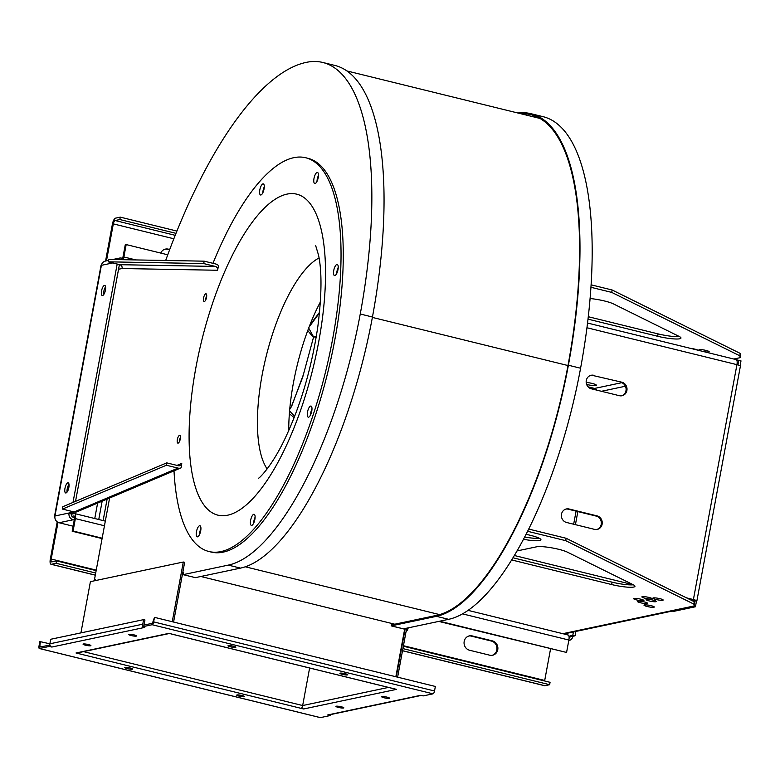 <?xml version="1.0" encoding="UTF-8"?>
<svg xmlns="http://www.w3.org/2000/svg" width="780" height="780" viewBox="0 0 780 780"><rect width="100%" height="100%" fill="white"/><g stroke="black" fill="none" stroke-linecap="round" stroke-linejoin="round"><path stroke-width="1.17" d="M596.622 390.098A3.198 2.954 78.1 0 0 594.594 388.43L588.062 386.822M690.69 348.416A5.226 0.809 10.5 0 1 697.885 350.191M590.967 287.293L611.715 292.393L739.82 355.816L740.279 357.649L733.785 359.024M590.119 298.535A17.199 2.662 10.5 0 1 613.402 303.888L679.136 336.424A17.199 2.662 10.5 0 1 680.969 338.062A17.199 2.662 10.5 0 1 657.667 336.277L588.032 319.147M586.18 382.415A6.942 1.073 10.5 0 1 593.063 383.672A6.942 1.073 10.5 0 1 596.359 385.232A6.942 1.073 10.5 0 1 586.618 384.433M701.532 351.088A5.226 0.809 10.5 0 1 698.909 349.869A5.226 0.809 10.5 0 1 699.289 349.654A5.226 0.809 10.5 0 1 705.11 350.21A5.226 0.809 10.5 0 1 709.186 351.78A5.226 0.809 10.5 0 1 702.702 351.38M736.486 359.765L738.758 360.331L738.319 362.719L737.168 362.427M735.852 359.609A5.655 1.96 103.8 0 1 736.183 359.609A5.655 1.96 103.8 0 1 736.934 364.66A5.655 0.877 10.5 0 1 740.395 366.132L696.852 601.029A5.655 0.877 -169.5 0 0 693.4 599.557A5.655 1.96 103.8 0 1 693.04 601.087M740.279 357.649L740.727 355.261L740.269 353.428L739.82 355.816M176.923 231.075L120.286 217.142L115.537 218.147A5.655 1.96 -76.2 0 0 112.417 224.075L105.602 260.842A5.655 1.96 -76.2 0 0 105.563 261.037M112.788 259.506L119.447 258.102A5.655 5.226 78.1 0 1 121.641 258.141L122.645 258.385M119.447 258.102A5.655 5.226 78.1 0 0 116.854 259.584M122.07 259.672A3.198 1.111 -76.2 0 0 122.957 257.176L125.258 244.764L126.175 244.569L167.749 254.797M176.007 233.347L119.837 219.531L115.089 220.525A3.198 1.111 -76.2 0 0 113.324 223.88L106.519 260.647A3.198 1.111 -76.2 0 0 106.48 260.842M112.739 262.938L101.4 265.337A5.655 5.226 -101.9 0 1 105.388 261.076L108.517 260.413M119.418 264.586L75.533 501.365M73.593 511.826L73.359 513.123L71.253 513.572L69.02 513.016L71.117 512.577L73.359 513.123M69.001 484.253A5.226 1.814 -76.2 0 0 67.07 492.073M105.583 286.825A5.226 1.814 -76.2 0 0 103.662 294.655M737.149 362.963L738.319 362.719M593.853 375.316A6.942 6.425 78.1 0 0 591.162 375.268A6.942 6.425 78.1 0 0 586.16 381.947A6.942 6.425 78.1 0 0 591.347 388.801L619.33 395.684A6.942 6.425 78.1 0 0 622.011 395.733A6.942 6.425 78.1 0 0 627.023 389.064A6.942 6.425 78.1 0 0 621.826 382.2L592.937 375.511A6.942 6.425 78.1 0 0 590.713 375.385M594.545 529.367A6.942 6.425 78.1 0 0 597.236 529.415A6.942 6.425 78.1 0 0 602.248 522.746A6.942 6.425 78.1 0 0 597.051 515.882L569.078 508.999A6.942 6.425 78.1 0 0 566.387 508.95A6.942 6.425 78.1 0 0 561.376 515.629A6.942 6.425 78.1 0 0 566.572 522.483L594.545 529.367M528.664 529.054L566.143 538.278L694.249 601.692L694.268 605.923L674.632 610.067A5.655 5.226 78.1 0 0 678.795 609.19M539.302 538.268A17.199 2.662 10.5 0 1 524.618 537.02M633.321 584.795A17.199 2.662 10.5 0 1 612.095 582.163L512.947 557.768M517.871 113.002A281.824 97.773 103.8 0 1 530.966 113.695L543.163 116.698A281.824 97.773 103.8 0 1 580.583 368.228A239.158 82.972 103.8 0 1 448.636 619.32L403.514 628.856L391.316 625.852L391.492 624.897L436.615 615.371A238.173 82.631 -76.2 0 0 568.025 365.303A280.839 97.432 -76.2 0 0 530.731 114.65A280.839 97.432 -76.2 0 0 520.699 113.695M123.113 259.691A5.655 1.96 -76.2 0 0 123.874 256.981L126.175 244.569M169.728 249.493L168.324 249.142A7.371 6.815 78.1 0 0 165.467 249.093A7.371 6.815 78.1 0 0 160.758 253.071M678.688 609.268L693.059 606.177M672.184 611.081L673.452 611.403L695.428 606.762L696.442 601.263L694.21 600.717L694.044 601.594M681.457 608.624L693.206 606.148L695.428 606.762M740.093 365.761L741 360.877L738.758 360.331L737.909 364.913M694.268 600.376L694.21 600.717A3.198 0.497 -169.5 0 0 694.444 600.581A3.198 0.497 -169.5 0 0 693.313 599.976M611.715 292.393L612.163 290.004L740.269 353.428M591.133 284.837L612.163 290.004M679.331 336.531A17.199 2.662 10.5 0 1 658.106 333.898L588.305 316.719M169.582 249.873L167.407 249.337A7.371 6.815 78.1 0 0 165.019 249.21M102.16 538.181L73.076 531.024L75.377 518.612A5.655 1.96 -76.2 0 0 74.627 513.572A5.655 1.96 -76.2 0 0 74.295 513.572L71.194 514.225M527.563 531.277L565.705 540.667L693.81 604.081L694.268 605.923M516.974 550.953L536.64 546.8A17.199 2.662 10.5 0 1 551.606 547.823A17.199 2.662 10.5 0 1 567.392 552.152L633.126 584.698A17.199 2.662 10.5 0 1 634.959 586.336A17.199 2.662 10.5 0 1 611.657 584.551L511.612 559.933M526.003 534.339A17.199 2.662 10.5 0 1 540.94 539.809A17.199 2.662 10.5 0 1 523.429 539.273M653.279 597.919A5.226 0.809 10.5 0 1 659.09 598.484A5.226 0.809 10.5 0 1 663.166 600.044A5.226 0.809 10.5 0 1 657.881 599.888A5.226 0.809 10.5 0 1 652.899 598.143A5.226 0.809 10.5 0 1 653.279 597.919M646.425 599.371A5.226 0.809 10.5 0 1 652.246 599.927A5.226 0.809 10.5 0 1 656.321 601.487A5.226 0.809 10.5 0 1 651.037 601.331A5.226 0.809 10.5 0 1 646.045 599.586A5.226 0.809 10.5 0 1 646.425 599.371M642.242 596.671A5.226 0.809 10.5 0 1 648.063 597.226A5.226 0.809 10.5 0 1 652.139 598.796A5.226 0.809 10.5 0 1 646.854 598.63A5.226 0.809 10.5 0 1 641.872 596.885A5.226 0.809 10.5 0 1 642.242 596.671M644.368 604.919A5.226 0.809 10.5 0 1 650.188 605.475A5.226 0.809 10.5 0 1 654.264 607.045A5.226 0.809 10.5 0 1 648.98 606.889A5.226 0.809 10.5 0 1 643.997 605.134A5.226 0.809 10.5 0 1 644.368 604.919M637.748 601.204A5.226 0.809 10.5 0 1 643.568 601.76A5.226 0.809 10.5 0 1 647.644 603.32A5.226 0.809 10.5 0 1 642.359 603.164A5.226 0.809 10.5 0 1 637.367 601.419A5.226 0.809 10.5 0 1 637.748 601.204M634.023 598.406A5.226 0.809 10.5 0 1 639.844 598.962A5.226 0.809 10.5 0 1 643.919 600.532A5.226 0.809 10.5 0 1 638.635 600.376A5.226 0.809 10.5 0 1 633.643 598.621A5.226 0.809 10.5 0 1 634.023 598.406M57.233 521.879A5.655 1.96 -76.2 0 0 57.106 522.473L50.3 559.24A5.655 1.96 -76.2 0 0 51.051 564.281A5.655 1.96 -76.2 0 0 51.383 564.281L56.131 563.277L95.706 573.017M117.185 264.04L72.998 502.437M71.36 511.28L71.117 512.577M67.86 482.81A5.226 1.814 -76.2 0 0 65.062 487.87A5.226 1.814 -76.2 0 0 65.666 492.96A5.226 1.814 -76.2 0 0 68.679 488.319A5.226 1.814 -76.2 0 0 68.162 482.82A5.226 1.814 -76.2 0 0 67.86 482.81M104.442 285.392A5.226 1.814 -76.2 0 0 101.644 290.452A5.226 1.814 -76.2 0 0 102.258 295.542A5.226 1.814 -76.2 0 0 105.261 290.901A5.226 1.814 -76.2 0 0 104.754 285.392A5.226 1.814 -76.2 0 0 104.442 285.392M73.096 526.198L59.075 522.746A5.655 5.226 -101.9 0 1 54.951 515.99L101.4 265.337A5.655 0.877 -169.5 0 0 100.99 265.57L54.541 516.224A5.655 0.877 -169.5 0 0 54.863 516.614M74.597 517.637L73.583 517.384A3.198 2.954 -101.9 0 1 71.253 513.572M592.937 375.511L621.826 382.2M621.553 395.821A6.942 6.425 78.1 0 0 626.096 389.005A6.942 6.425 78.1 0 0 620.909 382.395M596.778 529.493A6.942 6.425 78.1 0 0 601.322 522.688A6.942 6.425 78.1 0 0 596.135 516.077L597.051 515.882M596.135 516.077L568.162 509.194A6.942 6.425 78.1 0 0 565.939 509.067M565.705 540.667L566.143 538.278M693.81 604.081L694.249 601.692M530.966 113.695A281.824 97.773 103.8 0 1 568.386 365.225A239.158 82.972 103.8 0 1 436.439 616.327L391.316 625.852M183.524 572.734L182.686 572.91M165.682 260.471A324.48 112.573 103.8 0 1 306.238 62.38A281.824 97.773 103.8 0 1 322.832 62.478A281.824 97.773 103.8 0 1 360.253 314.008A239.158 82.972 103.8 0 1 228.296 565.11L183.173 574.645L183.612 572.257L182.783 572.432M95.17 580.632L95.394 579.423L94.478 579.618L109.6 498.03M103.126 520.582L107.114 499.083M73.076 531.024L72.169 531.219L74.47 518.807A3.198 1.111 -76.2 0 0 74.041 515.96A3.198 1.111 -76.2 0 0 73.856 515.95L71.974 516.35M567.791 634.988A5.655 1.96 103.8 0 1 568.123 634.988A5.655 1.96 103.8 0 1 568.874 640.039L566.572 652.45L439.647 621.221M406.253 630.542A7.371 6.815 78.1 0 0 407.277 628.056M492.102 655.337A7.371 6.815 78.1 0 0 496.967 648.102A7.371 6.815 78.1 0 0 491.459 641.072L471.315 636.119A7.371 6.815 78.1 0 0 468.916 635.983M74.236 520.045L73.144 519.773A5.655 5.226 -101.9 0 1 69.02 513.016L54.951 515.99A5.655 0.877 -169.5 0 0 54.541 516.224M575.425 524.667L577.853 511.573M569.108 637.884A3.198 2.954 78.1 0 0 570.697 635.71L572.803 635.261L573.417 631.946M536.211 116.503A280.839 97.432 -76.2 0 0 531.892 116.454M199.466 534.661A5.713 1.979 103.8 0 1 200.938 528.694M180.014 440.144A5.713 1.979 103.8 0 1 180.297 439.003M206.251 298.555A5.713 1.979 103.8 0 1 206.534 297.404M262.821 192.816A5.713 1.979 103.8 0 1 264.293 186.849M317.002 181.37A5.713 1.979 103.8 0 1 318.474 175.403M336.755 273.41A5.713 1.979 103.8 0 1 338.227 267.433M310.518 414.999A5.713 1.979 103.8 0 1 311.981 409.032M253.646 523.224A5.713 1.979 103.8 0 1 255.119 517.247M183.173 574.645L195.37 577.639L240.493 568.113A239.158 82.972 103.8 0 0 372.45 317.011A281.824 97.773 103.8 0 0 335.029 65.481L322.832 62.478M212.959 263.328A202.742 70.337 103.8 0 1 305.779 157.765L308.022 158.32A202.742 70.337 103.8 0 1 327.883 371.992A202.742 70.337 103.8 0 1 211.146 552.055L208.903 551.499A202.742 70.337 103.8 0 1 174.008 470.847L181.018 467.893M94.478 579.618L95.326 579.823M544.625 680.979A3.198 1.111 103.8 0 1 544.703 680.462L550.553 648.921M402.909 648.599L549.627 684.703L544.879 685.708A5.655 1.96 103.8 0 1 544.538 685.698L402.509 650.754M58.012 522.356L51.207 559.045A3.198 1.111 -76.2 0 0 51.636 561.892A3.198 1.111 -76.2 0 0 51.821 561.892L56.57 560.888L96.145 570.629M406.048 631.673A7.371 6.815 78.1 0 0 408.194 627.861M469.57 650.247L489.713 655.2A7.371 6.815 78.1 0 0 492.56 655.258A7.371 6.815 78.1 0 0 497.884 648.17A7.371 6.815 78.1 0 0 492.365 640.877L472.222 635.924A7.371 6.815 78.1 0 0 469.375 635.875A7.371 6.815 78.1 0 0 464.051 642.964A7.371 6.815 78.1 0 0 469.57 650.247M572.803 635.261L575.035 635.807L572.939 636.256L568.932 636.08M575.035 635.807L575.855 631.429M200.83 576.488L394.768 624.205M199.602 525.73A5.713 1.979 103.8 0 1 199.943 525.73A5.713 1.979 103.8 0 1 200.499 531.755A5.713 1.979 103.8 0 1 197.213 536.825A5.713 1.979 103.8 0 1 196.541 531.268A5.713 1.979 103.8 0 1 199.602 525.73M262.967 183.885A5.713 1.979 103.8 0 1 263.299 183.885A5.713 1.979 103.8 0 1 263.854 189.91A5.713 1.979 103.8 0 1 260.569 194.98A5.713 1.979 103.8 0 1 259.906 189.423A5.713 1.979 103.8 0 1 262.967 183.885M317.148 172.439A5.713 1.979 103.8 0 1 317.479 172.439A5.713 1.979 103.8 0 1 318.035 178.464A5.713 1.979 103.8 0 1 314.75 183.534A5.713 1.979 103.8 0 1 314.087 177.976A5.713 1.979 103.8 0 1 317.148 172.439M336.901 264.469A5.713 1.979 103.8 0 1 337.233 264.469A5.713 1.979 103.8 0 1 337.798 270.494A5.713 1.979 103.8 0 1 334.503 275.574A5.713 1.979 103.8 0 1 333.84 270.007A5.713 1.979 103.8 0 1 336.901 264.469M310.654 406.068A5.713 1.979 103.8 0 1 310.996 406.068A5.713 1.979 103.8 0 1 311.552 412.094A5.713 1.979 103.8 0 1 308.266 417.163A5.713 1.979 103.8 0 1 307.593 411.606A5.713 1.979 103.8 0 1 310.654 406.068M253.783 514.283A5.713 1.979 103.8 0 1 254.124 514.293A5.713 1.979 103.8 0 1 254.68 520.309A5.713 1.979 103.8 0 1 251.394 525.389A5.713 1.979 103.8 0 1 250.731 519.821A5.713 1.979 103.8 0 1 253.783 514.283M305.779 157.765A202.742 70.337 103.8 0 1 325.65 371.436A202.742 70.337 103.8 0 1 208.903 551.499M178.016 468.098A5.655 5.128 67.1 0 0 181.048 467.873A5.655 5.128 67.1 0 0 181.077 467.863L181.759 463.388A3.198 2.905 67.1 0 1 178.376 465.738L166.745 462.872L166.384 465.241L178.016 468.098L74.1 511.953L62.459 509.087L166.384 465.241M181.048 467.873L77.122 511.729A5.655 5.128 -112.9 0 1 74.1 511.953M204.204 261.173L203.687 263.562L215.319 266.428A3.198 2.983 91 0 1 217.552 270.26L218.536 265.717A5.655 5.284 91 0 0 215.845 264.03L204.204 261.173L108.732 259.438L108.215 261.827L119.847 264.693A3.198 2.983 -89 0 1 122.08 268.525L118.55 269.266M120.286 217.142L119.837 219.531M566.572 652.45L438.74 621.416M102.082 538.58L72.169 531.219M568.961 640.517L568.776 640.556A5.655 5.226 78.1 0 0 572.939 636.256M204.35 301.529A3.997 1.384 -76.2 0 0 206.486 297.658A3.997 1.384 -76.2 0 0 206.018 293.777A3.997 1.384 -76.2 0 0 203.716 297.317A3.997 1.384 -76.2 0 0 204.107 301.529A3.997 1.384 -76.2 0 0 204.35 301.529M178.103 443.128A3.997 1.384 -76.2 0 0 180.239 439.257A3.997 1.384 -76.2 0 0 179.77 435.367A3.997 1.384 -76.2 0 0 177.479 438.916A3.997 1.384 -76.2 0 0 177.869 443.128A3.997 1.384 -76.2 0 0 178.103 443.128M180.472 437.375A3.997 1.384 -76.2 0 0 179.41 441.675M206.71 295.776A3.997 1.384 -76.2 0 0 205.657 300.076M549.627 684.703L550.066 682.315L403.348 646.21M56.131 563.277L56.57 560.888M62.459 509.087L62.819 506.727L166.745 462.872M203.687 263.562L108.215 261.827M288.736 430.599A113.656 39.429 103.8 0 1 320.404 301.909M316.163 337.399L312.565 336.511L307.769 330.544M309.845 325.104L319.546 312.263M316.222 337.087L313.248 336.356L308.695 328.068M309.075 327.064L319.478 312.897M294.128 417.651L289.37 413.692M294.655 416.296L289.585 410.992M289.731 409.295L291.642 406.331L303.059 375.511M313.648 336.784L302.65 377.335L291.232 406.975M40.385 641.452L39.712 647.078L49.92 645.06A2.701 2.496 -101.9 0 1 49.871 643.802L39.838 641.56L39 646.103A2.701 0.936 -76.2 0 0 39.361 648.511A2.701 0.936 -76.2 0 0 39.517 648.511L49.384 646.425L51.841 647.039L144.739 627.413L142.282 626.808L142.545 625.375L152.412 623.288L154.479 617.35L435.357 686.458L434.519 690.992A2.701 0.936 103.8 0 1 433.027 693.829L423.16 695.916L420.693 695.312L327.795 714.928A2.701 2.496 78.1 0 0 328.848 714.948L421.219 695.438M143.608 619.642L142.769 624.185L49.871 643.802L50.71 639.268L143.608 619.642L144.953 619.973L144.105 624.507A1.228 1.141 78.1 0 0 144.124 625.043M142.769 624.185A2.701 2.496 78.1 0 0 142.789 625.326M142.282 626.808L152.149 624.721A2.701 0.936 -76.2 0 0 153.641 621.884L154.479 617.35M327.795 714.928L330.262 715.533L330.427 714.617M330.262 715.533L320.395 717.62A2.701 0.936 103.8 0 1 320.239 717.62A2.701 0.936 103.8 0 1 320.093 717.551M49.384 646.425L49.647 645.001M51.841 647.039A2.701 2.496 -101.9 0 1 49.92 645.06M171.073 633.886A2.701 0.936 -76.2 0 0 171.22 633.965A2.701 0.936 -76.2 0 0 171.376 633.965L168.909 633.36L76.021 652.987A2.701 2.496 78.1 0 0 77.064 652.996L169.435 633.487M76.021 652.987L78.478 653.591L78.653 652.665M309.611 668.011L302.66 705.539A2.701 0.936 103.8 0 1 301.168 708.376L303.625 708.981A2.701 2.496 -101.9 0 1 301.928 707.616M303.625 708.981L396.523 689.364L394.066 688.759A2.701 0.936 103.8 0 1 393.9 688.759A2.701 0.936 103.8 0 1 393.764 688.682M127.228 668.616A3.997 0.614 10.5 0 1 124.781 667.582A3.997 0.614 10.5 0 1 128.827 667.7A3.997 0.614 10.5 0 1 132.639 669.035A3.997 0.614 10.5 0 1 127.228 668.616M239.128 696.15A3.997 0.614 10.5 0 1 236.691 695.117A3.997 0.614 10.5 0 1 240.727 695.233A3.997 0.614 10.5 0 1 244.54 696.569A3.997 0.614 10.5 0 1 239.128 696.15M343.522 708.006A3.997 0.614 10.5 0 1 339.076 707.577A3.997 0.614 10.5 0 1 335.956 706.378A3.997 0.614 10.5 0 1 340.002 706.505A3.997 0.614 10.5 0 1 343.814 707.84A3.997 0.614 10.5 0 1 343.522 708.006M389.191 698.353A3.997 0.614 10.5 0 1 384.745 697.925A3.997 0.614 10.5 0 1 381.635 696.735A3.997 0.614 10.5 0 1 385.671 696.852A3.997 0.614 10.5 0 1 389.483 698.188A3.997 0.614 10.5 0 1 389.191 698.353M129.022 634.345A3.997 0.614 10.5 0 1 133.468 634.764A3.997 0.614 10.5 0 1 136.578 635.963A3.997 0.614 10.5 0 1 132.541 635.846A3.997 0.614 10.5 0 1 128.729 634.51A3.997 0.614 10.5 0 1 129.022 634.345M83.343 643.987A3.997 0.614 10.5 0 1 87.799 644.417A3.997 0.614 10.5 0 1 90.909 645.616A3.997 0.614 10.5 0 1 86.872 645.489A3.997 0.614 10.5 0 1 83.06 644.153A3.997 0.614 10.5 0 1 83.343 643.987M345.316 673.725A3.997 0.614 10.5 0 1 347.753 674.768A3.997 0.614 10.5 0 1 343.717 674.642A3.997 0.614 10.5 0 1 339.904 673.306A3.997 0.614 10.5 0 1 345.316 673.725M233.415 646.191A3.997 0.614 10.5 0 1 235.852 647.234A3.997 0.614 10.5 0 1 231.816 647.108A3.997 0.614 10.5 0 1 228.004 645.772A3.997 0.614 10.5 0 1 233.415 646.191M172.243 621.718L183.31 562.019L90.412 581.646L80.915 632.892M301.168 708.376L78.478 653.591A2.701 0.936 -76.2 0 0 79.414 652.509M406.692 628.183L397.615 677.167M405.229 628.495L396.269 676.845M391.687 623.454L391.238 625.872L404.664 629.177L395.85 676.738M195.419 577.629L182.403 574.49M173.579 622.05L184.645 562.351L183.31 562.019M621.797 382.678L594.594 388.43M686.517 597.86L693.4 599.557L736.934 364.66L586.969 327.756M118.628 268.827L119.564 269.051M573.661 524.228L576.088 511.144M514.312 555.496L633.253 584.756M173.852 238.778L113.324 223.88M674.632 610.067L562.819 633.682M625.423 386.227L601.448 391.287M657.667 336.277L658.106 333.898M135.847 259.925L123.874 256.981M568.162 509.194L569.078 508.999M611.657 584.551L612.095 582.163M580.583 368.228L568.386 365.225M448.636 619.32L436.439 616.327M175.217 235.326L115.089 220.525M167.407 249.337L168.324 249.142M98.758 519.509L102.16 501.169M75.377 518.612L104.462 525.769M462.481 613.86L568.874 640.039M94.76 518.524L97.617 503.081M73.144 519.773L59.075 522.746M51.383 564.281L95.316 575.094M402.519 650.676L544.879 685.708M491.459 641.072L492.365 640.877M471.315 636.119L472.222 635.924M372.372 317.411L567.976 365.537M245.261 566.787L439.608 614.611M228.296 565.11L240.493 568.113M360.253 314.008L372.45 317.011M51.207 559.045L96.242 570.121M403.445 645.713L544.703 680.462M176.992 465.397L181.759 463.388M217.552 270.26L122.08 268.525M287.099 194.093A165.262 57.34 103.8 0 1 295.669 423.667A165.262 57.34 103.8 0 1 189.267 446.14A165.262 57.34 103.8 0 1 287.099 194.093M215.319 266.428L119.847 264.693M267.14 468.926A113.656 39.429 103.8 0 1 266.058 356.772A113.656 39.429 103.8 0 1 319.059 257.936M312.565 336.511L313.248 336.356M39.546 645.986L42.052 646.6M39.517 648.511L320.395 717.62M433.027 693.829L152.149 624.721M394.066 688.759L171.376 633.965M83.548 651.631L302.66 705.539L388.459 687.414M434.519 690.992L153.641 621.884M587.564 323.047L736.183 359.609M119.389 269.09L118.618 268.905M563.911 633.955L676.816 610.106M568.123 634.988L468.029 610.36M105.319 521.118L74.627 513.572M95.306 575.172L51.051 564.281M346.944 70.951L540.062 118.462M315.705 245.729L318.523 255.079C322.023 271.489 321.789 295.396 317.801 326.82C311.376 369.661 299.949 407.979 283.501 441.763C270.104 468.975 258.082 479.173 258.511 478.189M39.361 648.511L320.239 717.62M171.22 633.965L393.9 688.759"/></g></svg>
